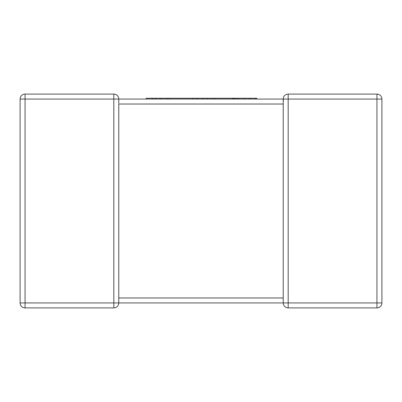 <?xml version="1.0" encoding="UTF-8"?>
<svg xmlns="http://www.w3.org/2000/svg" width="402" height="402" viewBox="0 0 402 402"><rect width="100%" height="100%" fill="white"/><g stroke="black" fill="none" stroke-linecap="round" stroke-linejoin="round"><path stroke-width="0.6" d="M283.445 100.515L283.229 99.063L118.771 99.063L118.771 103.224M118.771 298.284L118.771 302.937A4.96 4.96 0 0 1 113.811 307.897L25.06 307.897A4.96 4.96 0 0 1 20.1 302.937L20.1 99.063A4.96 4.96 0 0 1 25.06 94.103L113.811 94.103L113.811 99.063L25.06 99.063L25.06 302.937L113.811 302.937L113.811 99.063L118.771 99.063A4.96 4.96 0 0 0 113.811 94.103A4.96 4.96 0 0 1 118.771 99.063M381.9 302.937L376.94 302.937L376.94 99.063L288.189 99.063L288.189 302.937L376.94 302.937L376.94 307.897A4.96 4.96 0 0 0 381.9 302.937A4.96 4.96 0 0 1 376.94 307.897A4.96 4.96 0 0 0 381.9 302.937L381.9 99.063L381.9 302.937A4.96 4.96 0 0 1 376.94 307.897L288.189 307.897A4.96 4.96 0 0 1 283.229 302.937L118.771 302.937A4.96 4.96 0 0 1 113.811 307.897L113.811 302.937L118.771 302.937M283.229 298.284L283.229 297.977L118.771 297.977L118.771 104.023L283.229 104.023L283.229 103.716M283.229 298.776L283.229 99.063A4.96 4.96 0 0 1 288.189 94.103L376.94 94.103A4.96 4.96 0 0 1 381.9 99.063L376.94 99.063L376.94 94.103M288.189 94.103A4.96 4.96 0 0 0 283.229 99.063L288.189 99.063L288.189 94.103A4.96 4.96 0 0 0 283.229 99.063A4.96 4.96 0 0 1 288.189 94.103M146.182 99.063L146.182 98.244L238.466 98.244L238.466 99.063M238.466 98.244L244.637 98.244L244.637 99.063M244.637 98.244L249.657 98.244L249.657 99.063M249.657 98.244L255.592 98.244L255.592 99.063M255.592 98.244L256.793 98.244L256.793 99.063M215.789 98.244L215.789 99.063M232.155 98.244L232.155 99.063M233.321 98.244L233.321 99.063M233.959 98.244L233.959 99.063M235.1 98.244L235.1 99.063M169.443 98.244L169.443 99.063M192.779 98.244L192.779 99.063M197.236 98.244L197.236 99.063M203.01 98.244L203.01 99.063M207.673 98.244L207.673 99.063M213.181 98.244L213.181 99.063M152.343 98.244L152.343 99.063M155.715 98.244L155.715 99.063M160.433 98.244L160.433 99.063M167.026 98.244L167.026 99.063M283.229 302.937A4.96 4.96 0 0 0 288.189 307.897L288.189 302.937L283.229 302.937L283.229 297.977M25.06 94.103A4.96 4.96 0 0 0 20.1 99.063L25.06 99.063L25.06 94.103M20.1 302.937A4.96 4.96 0 0 0 25.06 307.897L25.06 302.937L20.1 302.937M236.904 98.244L236.904 99.063"/></g></svg>
